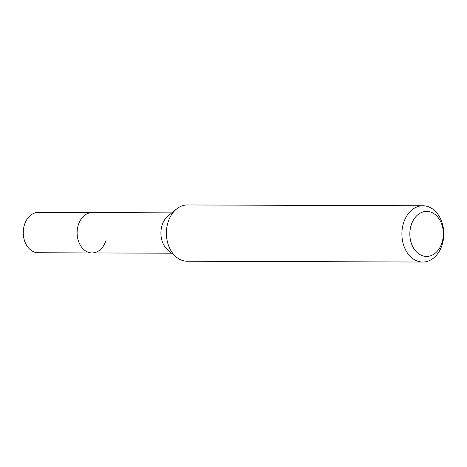 <?xml version="1.0" encoding="UTF-8"?>
<svg xmlns="http://www.w3.org/2000/svg" width="467" height="467" viewBox="0 0 467 467"><rect width="100%" height="100%" fill="white"/><g stroke="black" fill="none" stroke-linecap="round" stroke-linejoin="round"><path stroke-width="0.7" d="M171.78 212.876L38.335 212.421A20.163 15.008 90.2 0 0 24.302 225.246A20.163 15.008 90.2 0 0 38.195 252.746L92.063 252.933A20.163 15.008 -89.8 0 1 78.164 225.427A20.163 15.008 -89.8 0 1 92.203 212.608A20.163 15.008 90.2 0 0 78.164 225.427A20.163 15.008 90.2 0 0 92.063 252.933A20.163 15.008 -89.8 0 0 106.097 240.108M176.368 257.095L168.056 250.259A20.163 15.008 -89.8 0 1 161.95 225.719A20.163 15.008 -89.8 0 1 168.178 215.801L176.532 209.023A28.137 20.939 90.2 0 0 167.846 222.852A28.137 20.939 90.2 0 0 176.368 257.095A28.137 20.939 90.2 0 0 187.238 261.234L422.74 262.04A28.137 20.939 -89.8 0 1 403.348 223.664A28.137 20.939 -89.8 0 1 422.933 205.766A28.137 20.939 -89.8 0 1 442.325 244.148A28.137 20.939 -89.8 0 1 422.74 262.04M422.933 205.766L187.43 204.96A28.137 20.939 90.2 0 0 176.532 209.023M411.001 225.724A22.509 16.754 -89.8 0 1 432.722 212.952A22.509 16.754 -89.8 0 1 442.185 242.11A22.509 16.754 -89.8 0 1 420.463 254.883A22.509 16.754 -89.8 0 1 411.001 225.724M171.64 253.207L92.063 252.933"/></g></svg>
